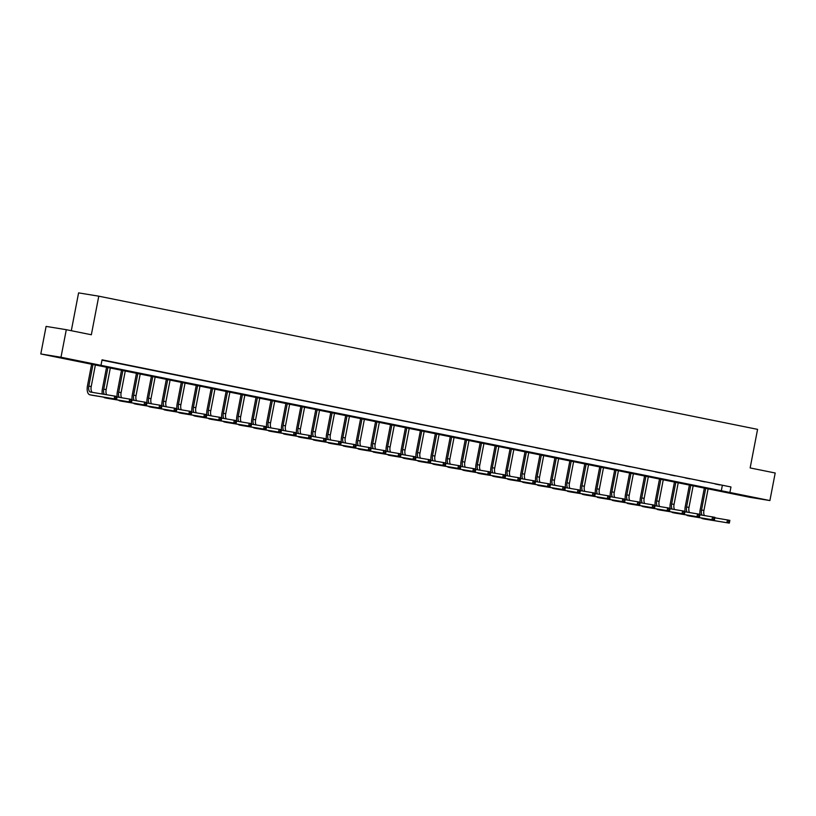 <?xml version="1.0" encoding="UTF-8"?>
<svg xmlns="http://www.w3.org/2000/svg" width="816" height="816" viewBox="0 0 816 816"><rect width="100%" height="100%" fill="white"/><g stroke="black" fill="none" stroke-linecap="round" stroke-linejoin="round"><path stroke-width="1.22" d="M67.126 358.724L54.274 356.368L67.126 358.724M752.077 497.189L739.225 494.843L752.077 497.189M71.308 330.704L78.591 292.883L98.777 296.177L757.574 429.359L750.149 467.935L775.2 473.005L769.896 500.565L749.7 497.27L40.8 353.96L60.986 357.245L769.896 500.565M60.986 357.245L66.3 329.695L46.104 326.4L40.8 353.96M122.165 364.099L117.371 363.13L122.176 364.048M152.051 370.138L147.257 369.169L152.062 370.087M181.937 376.186L177.154 375.217L181.948 376.135M211.823 382.225L207.04 381.256L211.834 382.174M241.72 388.263L236.926 387.304L241.73 388.212M271.606 394.312L266.812 393.343L271.616 394.261M301.492 400.35L296.708 399.381L301.502 400.299M331.388 406.399L326.594 405.43L331.398 406.348M361.274 412.437L356.48 411.468L361.284 412.386M391.16 418.475L386.376 417.506L391.17 418.424M421.046 424.524L416.262 423.555L421.056 424.473M450.942 430.562L446.148 429.593L450.952 430.511M480.828 436.611L476.034 435.642L480.838 436.56M510.714 442.649L505.93 441.68L510.724 442.598M540.61 448.688L535.816 447.719L540.61 448.637M570.496 454.736L565.702 453.767L570.506 454.685M600.382 460.775L595.588 459.806L600.392 460.724M630.268 466.823L625.484 465.854L630.278 466.762M660.164 472.862L655.37 471.893L660.175 472.811M690.05 478.9L685.256 477.931L690.061 478.849M719.936 484.949L715.153 483.98L719.947 484.898M101.98 360.152L730.963 486.968L102.051 359.825L100.99 365.333M704.993 481.919L700.199 480.961L705.004 481.868M675.107 475.881L670.313 474.912L675.118 475.83M645.221 469.843L640.427 468.874L645.221 469.792M615.325 463.794L610.541 462.825L615.335 463.743M585.439 457.756L580.645 456.787L585.449 457.705M555.553 451.717L550.759 450.748L555.563 451.656M525.657 445.669L520.873 444.7L525.667 445.618M495.771 439.63L490.987 438.661L495.781 439.579M465.885 433.582L461.091 432.613L465.895 433.531M435.999 427.543L431.205 426.574L436.009 427.492M406.103 421.505L401.319 420.536L406.113 421.454M376.217 415.456L371.423 414.487L376.227 415.405M346.331 409.418L341.537 408.449L346.341 409.367M316.435 403.369L311.651 402.4L316.445 403.318M286.549 397.331L281.765 396.362L286.559 397.28M256.663 391.292L251.869 390.323L256.673 391.241M226.777 385.244L221.983 384.275L226.787 385.193M196.88 379.205L192.097 378.236L196.891 379.154M166.994 373.157L162.2 372.198L167.005 373.106M137.108 367.118L132.314 366.149L137.119 367.067M107.212 361.08L102.428 360.111L107.222 361.029M66.3 329.695L91.351 334.754L98.777 296.177M730.963 486.968L729.902 492.476M722.313 485.561L721.252 491.069M700.036 514.825A8.425 4.141 101.4 0 1 699.965 514.335A8.425 4.141 101.4 0 1 700.179 509.745L704.402 487.774M708.155 488.539L703.933 510.449A5.61 2.764 -78.6 0 0 704.432 515.539M705.758 488.05L701.536 509.969A5.61 2.764 -78.6 0 0 702.107 515.161M714.816 517.813L729.861 520.363L729.32 523.117L705.075 519.17A8.425 4.141 101.4 0 1 704.993 519.149A8.425 4.141 101.4 0 1 704.922 519.139M729.473 522.26L729.688 521.159L728.729 520.965L729.32 523.117L702.678 518.68A8.425 4.141 101.4 0 1 702.596 518.67A8.425 4.141 101.4 0 1 701.393 517.976M728.515 522.067L726.934 522.628L727.464 519.874L728.729 520.965M729.688 521.159L729.861 520.363M669.987 508.756L685.022 511.295A8.425 4.141 101.4 0 1 685.226 506.726L689.459 484.755M693.212 485.51L688.99 507.43A5.61 2.764 -78.6 0 0 689.489 512.519M690.815 485.03L686.593 506.95A5.61 2.764 -78.6 0 0 687.164 512.142M699.873 514.794L714.908 517.334L714.377 520.098L690.122 516.14A8.425 4.141 101.4 0 1 690.05 516.13A8.425 4.141 101.4 0 1 689.969 516.11M714.53 519.241L714.745 518.129L713.786 517.936L714.377 520.098L687.735 515.661A8.425 4.141 101.4 0 1 687.653 515.651A8.425 4.141 101.4 0 1 686.45 514.957M713.572 519.047L711.991 519.608L712.521 516.854L713.786 517.936M714.745 518.129L714.908 517.334M670.15 508.776A8.425 4.141 101.4 0 1 670.079 508.286A8.425 4.141 101.4 0 1 670.283 503.707L674.516 481.736M678.269 482.491L674.047 504.41A5.61 2.764 -78.6 0 0 674.546 509.49M675.872 482.011L671.65 503.931A5.61 2.764 -78.6 0 0 672.221 509.113M684.93 511.775L699.965 514.315L699.434 517.069L675.179 513.121A8.425 4.141 101.4 0 1 675.107 513.111A8.425 4.141 101.4 0 1 675.026 513.091M699.587 516.212L699.802 515.11L698.843 514.916L699.434 517.069L672.782 512.642A8.425 4.141 101.4 0 1 672.71 512.621A8.425 4.141 101.4 0 1 671.507 511.938M698.629 516.018L697.037 516.589L697.568 513.835L698.843 514.916M699.802 515.11L699.965 514.315M655.197 505.757A8.425 4.141 101.4 0 1 655.136 505.267A8.425 4.141 101.4 0 1 655.34 500.687L659.573 478.717M663.316 479.471L659.104 501.391A5.61 2.764 -78.6 0 0 659.603 506.471M660.929 478.982L656.707 500.902A5.61 2.764 -78.6 0 0 657.278 506.093M684.644 513.193L684.859 512.091L683.9 511.897L684.491 514.049L660.236 510.102A8.425 4.141 101.4 0 1 660.164 510.092A8.425 4.141 101.4 0 1 660.083 510.071M684.859 512.091L684.491 514.049L657.839 509.623A8.425 4.141 101.4 0 1 657.767 509.602A8.425 4.141 101.4 0 1 656.564 508.919M683.686 512.999L682.094 513.57L682.625 510.806L683.9 511.897M640.254 502.738A8.425 4.141 101.4 0 1 640.183 502.248A8.425 4.141 101.4 0 1 640.397 497.658L644.63 475.687M648.373 476.452L644.161 498.372A5.61 2.764 -78.6 0 0 644.65 503.452M645.986 475.963L641.764 497.882A5.61 2.764 -78.6 0 0 642.325 503.074M655.044 505.736L670.079 508.276L669.548 511.03L645.293 507.083A8.425 4.141 101.4 0 1 645.211 507.062A8.425 4.141 101.4 0 1 645.14 507.052M669.701 510.173L669.905 509.072L668.957 508.878L669.548 511.03L642.896 506.593A8.425 4.141 101.4 0 1 642.824 506.583A8.425 4.141 101.4 0 1 641.621 505.889M668.743 509.98L667.151 510.541L667.682 507.787L668.957 508.878M669.905 509.072L670.079 508.276M610.205 496.669L625.25 499.208A8.425 4.141 101.4 0 1 625.454 494.639L629.687 472.668M633.43 473.433L629.207 495.353A5.61 2.764 -78.6 0 0 629.707 500.432M631.033 472.943L626.821 494.863A5.61 2.764 -78.6 0 0 627.382 500.055M640.101 502.707L655.136 505.257L654.605 508.011L630.35 504.064A8.425 4.141 101.4 0 1 630.268 504.043A8.425 4.141 101.4 0 1 630.197 504.033M654.758 507.154L654.962 506.053L654.004 505.859L654.605 508.011L627.953 503.574A8.425 4.141 101.4 0 1 627.871 503.564A8.425 4.141 101.4 0 1 626.668 502.87M653.8 506.96L652.208 507.521L652.739 504.767L654.004 505.859M654.962 506.053L655.136 505.257M610.368 496.689A8.425 4.141 101.4 0 1 610.297 496.199A8.425 4.141 101.4 0 1 610.511 491.62L614.744 469.649M618.487 470.404L614.264 492.323A5.61 2.764 -78.6 0 0 614.764 497.413M616.09 469.924L611.867 491.844A5.61 2.764 -78.6 0 0 612.439 497.036M625.148 499.688L640.193 502.228L639.662 504.992L615.407 501.034A8.425 4.141 101.4 0 1 615.325 501.024A8.425 4.141 101.4 0 1 615.254 501.004M639.805 504.135L640.019 503.023L639.061 502.84L639.662 504.992L613.01 500.555A8.425 4.141 101.4 0 1 612.928 500.545A8.425 4.141 101.4 0 1 611.725 499.851M638.846 503.941L637.265 504.502L637.796 501.748L639.061 502.84M640.019 503.023L640.193 502.228M595.425 493.67A8.425 4.141 101.4 0 1 595.354 493.18A8.425 4.141 101.4 0 1 595.568 488.6L599.791 466.63M603.544 467.384L599.321 489.304A5.61 2.764 -78.6 0 0 599.821 494.384M601.147 466.905L596.924 488.825A5.61 2.764 -78.6 0 0 597.496 494.006M624.862 501.106L625.076 500.004L624.118 499.81L624.719 501.962L600.464 498.015A8.425 4.141 101.4 0 1 600.382 498.005A8.425 4.141 101.4 0 1 600.311 497.984M625.076 500.004L624.719 501.962L598.067 497.536A8.425 4.141 101.4 0 1 597.985 497.515A8.425 4.141 101.4 0 1 596.782 496.832M623.903 500.912L622.322 501.483L622.853 498.729L624.118 499.81M580.482 490.651A8.425 4.141 101.4 0 1 580.411 490.161A8.425 4.141 101.4 0 1 580.615 485.581L584.848 463.61M588.601 464.365L584.378 486.285A5.61 2.764 -78.6 0 0 584.878 491.365M586.204 463.886L581.981 485.795A5.61 2.764 -78.6 0 0 582.553 490.987M595.262 493.649L610.297 496.189L609.766 498.943L585.511 494.996A8.425 4.141 101.4 0 1 585.439 494.986A8.425 4.141 101.4 0 1 585.358 494.965M609.919 498.086L610.133 496.985L609.175 496.791L609.766 498.943L583.124 494.516A8.425 4.141 101.4 0 1 583.042 494.496A8.425 4.141 101.4 0 1 581.839 493.813M608.96 497.893L607.379 498.464L607.91 495.7L609.175 496.791M610.133 496.985L610.297 496.189M565.457 487.121A8.425 4.141 101.4 0 1 565.672 482.562L569.905 460.581M573.658 461.346L569.435 483.266A5.61 2.764 -78.6 0 0 569.935 488.345M571.261 460.856L567.038 482.776A5.61 2.764 -78.6 0 0 567.61 487.968M580.319 490.63L595.354 493.17L594.823 495.924L570.568 491.977A8.425 4.141 101.4 0 1 570.496 491.956A8.425 4.141 101.4 0 1 570.415 491.946M594.976 495.067L595.19 493.966L594.232 493.772L594.823 495.924L568.171 491.487A8.425 4.141 101.4 0 1 568.099 491.477A8.425 4.141 101.4 0 1 566.896 490.783M594.017 494.873L592.426 495.434L592.957 492.68L594.232 493.772M595.19 493.966L595.354 493.17M550.514 484.102A8.425 4.141 101.4 0 1 550.729 479.533L554.962 457.562M558.715 458.327L554.492 480.247A5.61 2.764 -78.6 0 0 554.992 485.326M556.318 457.837L552.095 479.757A5.61 2.764 -78.6 0 0 552.667 484.949M565.376 487.601L580.411 490.151L579.88 492.905L555.625 488.957A8.425 4.141 101.4 0 1 555.553 488.937A8.425 4.141 101.4 0 1 555.472 488.927M580.033 492.048L580.247 490.946L579.289 490.753L579.88 492.905L553.228 488.468A8.425 4.141 101.4 0 1 553.156 488.458A8.425 4.141 101.4 0 1 551.953 487.764M579.074 491.854L577.483 492.415L578.014 489.661L579.289 490.753M580.247 490.946L580.411 490.151M535.643 481.583A8.425 4.141 101.4 0 1 535.571 481.093A8.425 4.141 101.4 0 1 535.786 476.513L540.019 454.543M543.762 455.297L539.549 477.217A5.61 2.764 -78.6 0 0 540.039 482.307M541.375 454.818L537.152 476.738A5.61 2.764 -78.6 0 0 537.713 481.93M550.433 484.582L565.468 487.121L564.937 489.886L540.682 485.928A8.425 4.141 101.4 0 1 540.6 485.918A8.425 4.141 101.4 0 1 540.529 485.897M565.09 489.029L565.294 487.927L564.346 487.733L564.937 489.886L538.285 485.449A8.425 4.141 101.4 0 1 538.213 485.438A8.425 4.141 101.4 0 1 537.01 484.745M564.131 488.835L562.54 489.396L563.071 486.642L564.346 487.733M565.294 487.927L565.468 487.121M520.7 478.564A8.425 4.141 101.4 0 1 520.628 478.074A8.425 4.141 101.4 0 1 520.843 473.494L525.076 451.523M528.819 452.278L524.596 474.198A5.61 2.764 -78.6 0 0 525.096 479.278M526.422 451.799L522.209 473.719A5.61 2.764 -78.6 0 0 522.77 478.9M535.49 481.562L550.525 484.102L549.994 486.856L525.739 482.909A8.425 4.141 101.4 0 1 525.657 482.899A8.425 4.141 101.4 0 1 525.586 482.878M550.147 485.999L550.351 484.898L549.392 484.704L549.994 486.856L523.342 482.429A8.425 4.141 101.4 0 1 523.27 482.409A8.425 4.141 101.4 0 1 522.056 481.726M549.188 485.806L547.597 486.377L548.128 483.623L549.392 484.704M550.351 484.898L550.525 484.102M505.757 475.544A8.425 4.141 101.4 0 1 505.685 475.055A8.425 4.141 101.4 0 1 505.9 470.475L510.133 448.504M513.876 449.259L509.653 471.179A5.61 2.764 -78.6 0 0 510.153 476.258M511.479 448.78L507.256 470.689A5.61 2.764 -78.6 0 0 507.827 475.881M520.547 478.543L535.582 481.083L535.051 483.837L510.796 479.89A8.425 4.141 101.4 0 1 510.714 479.879A8.425 4.141 101.4 0 1 510.643 479.859M535.194 482.98L535.408 481.879L534.449 481.685L535.051 483.837L508.399 479.41A8.425 4.141 101.4 0 1 508.317 479.39A8.425 4.141 101.4 0 1 507.113 478.706M534.235 482.786L532.654 483.358L533.185 480.604L534.449 481.685M535.408 481.879L535.582 481.083M475.708 469.475L490.742 472.015A8.425 4.141 101.4 0 1 490.957 467.456L495.179 445.485M498.933 446.24L494.71 468.16A5.61 2.764 -78.6 0 0 495.21 473.239M496.536 445.75L492.313 467.67A5.61 2.764 -78.6 0 0 492.884 472.862M505.594 475.524L520.639 478.064L520.108 480.818L495.853 476.87A8.425 4.141 101.4 0 1 495.771 476.85A8.425 4.141 101.4 0 1 495.7 476.84M520.251 479.961L520.465 478.859L519.506 478.666L520.108 480.818L493.456 476.381A8.425 4.141 101.4 0 1 493.374 476.371A8.425 4.141 101.4 0 1 492.17 475.687M519.292 479.767L517.711 480.338L518.242 477.574L519.506 478.666M520.465 478.859L520.639 478.064M475.871 469.506A8.425 4.141 101.4 0 1 475.799 469.016A8.425 4.141 101.4 0 1 476.003 464.426L480.236 442.456M483.99 443.221L479.767 465.14A5.61 2.764 -78.6 0 0 480.267 470.22M481.593 442.731L477.37 464.651A5.61 2.764 -78.6 0 0 477.941 469.843M490.651 472.495L505.685 475.045L505.155 477.799L480.899 473.851A8.425 4.141 101.4 0 1 480.828 473.831A8.425 4.141 101.4 0 1 480.746 473.821M505.308 476.942L505.522 475.84L504.563 475.646L505.155 477.799L478.513 473.362A8.425 4.141 101.4 0 1 478.431 473.351A8.425 4.141 101.4 0 1 477.227 472.658M504.349 476.748L502.768 477.309L503.299 474.555L504.563 475.646M505.522 475.84L505.685 475.045M460.928 466.487A8.425 4.141 101.4 0 1 460.856 465.997A8.425 4.141 101.4 0 1 461.06 461.407L465.293 439.436M469.047 440.191L464.824 462.111A5.61 2.764 -78.6 0 0 465.324 467.201M466.65 439.712L462.427 461.632A5.61 2.764 -78.6 0 0 462.998 466.823M490.365 473.923L490.579 472.821L489.62 472.627L490.212 474.779L465.956 470.822A8.425 4.141 101.4 0 1 465.885 470.812A8.425 4.141 101.4 0 1 465.803 470.791M490.579 472.821L490.212 474.779L463.559 470.342A8.425 4.141 101.4 0 1 463.488 470.332A8.425 4.141 101.4 0 1 462.284 469.639M489.406 473.729L487.815 474.29L488.345 471.536L489.62 472.627M445.975 463.457A8.425 4.141 101.4 0 1 445.913 462.968A8.425 4.141 101.4 0 1 446.117 458.388L450.35 436.417M454.104 437.172L449.881 459.092A5.61 2.764 -78.6 0 0 450.381 464.182M451.707 436.693L447.484 458.612A5.61 2.764 -78.6 0 0 448.055 463.794M460.765 466.456L475.799 468.996L475.269 471.75L451.013 467.803A8.425 4.141 101.4 0 1 450.942 467.792A8.425 4.141 101.4 0 1 450.86 467.772M475.422 470.893L475.636 469.792L474.677 469.598L475.269 471.75L448.616 467.323A8.425 4.141 101.4 0 1 448.545 467.303A8.425 4.141 101.4 0 1 447.341 466.619M474.463 470.699L472.872 471.271L473.402 468.517L474.677 469.598M475.636 469.792L475.799 468.996M415.936 457.388L430.97 459.938A8.425 4.141 101.4 0 1 431.174 455.369L435.407 433.398M439.151 434.153L434.938 456.073A5.61 2.764 -78.6 0 0 435.428 461.152M436.764 433.673L432.541 455.593A5.61 2.764 -78.6 0 0 433.102 460.775M445.822 463.437L460.856 465.977L460.326 468.731L436.07 464.783A8.425 4.141 101.4 0 1 435.989 464.773A8.425 4.141 101.4 0 1 435.917 464.753M460.479 467.874L460.683 466.772L459.734 466.579L460.326 468.731L433.673 464.304A8.425 4.141 101.4 0 1 433.602 464.284A8.425 4.141 101.4 0 1 432.398 463.6M459.52 467.68L457.929 468.251L458.459 465.497L459.734 466.579M460.683 466.772L460.856 465.977M416.089 457.419A8.425 4.141 101.4 0 1 416.017 456.929A8.425 4.141 101.4 0 1 416.231 452.35L420.464 430.379M424.208 431.134L419.985 453.053A5.61 2.764 -78.6 0 0 420.485 458.133M421.811 430.644L417.598 452.564A5.61 2.764 -78.6 0 0 418.159 457.756M430.879 460.418L445.913 462.958L445.383 465.712L421.127 461.764A8.425 4.141 101.4 0 1 421.046 461.754A8.425 4.141 101.4 0 1 420.974 461.734M445.536 464.855L445.74 463.753L444.781 463.559L445.383 465.712L418.73 461.275A8.425 4.141 101.4 0 1 418.659 461.264A8.425 4.141 101.4 0 1 417.445 460.581M444.577 464.661L442.986 465.232L443.516 462.468L444.781 463.559M445.74 463.753L445.913 462.958M401.146 454.4A8.425 4.141 101.4 0 1 401.074 453.91A8.425 4.141 101.4 0 1 401.288 449.32L405.521 427.349M409.265 428.114L405.042 450.034A5.61 2.764 -78.6 0 0 405.542 455.114M406.868 427.625L402.645 449.545A5.61 2.764 -78.6 0 0 403.216 454.736M430.583 461.836L430.797 460.734L429.838 460.54L430.44 462.692L406.184 458.745A8.425 4.141 101.4 0 1 406.103 458.725A8.425 4.141 101.4 0 1 406.031 458.714M430.797 460.734L430.44 462.692L403.787 458.255A8.425 4.141 101.4 0 1 403.706 458.245A8.425 4.141 101.4 0 1 402.502 457.552M429.624 461.642L428.043 462.203L428.573 459.449L429.838 460.54M386.203 451.381A8.425 4.141 101.4 0 1 386.131 450.891A8.425 4.141 101.4 0 1 386.345 446.301L390.568 424.33M394.322 425.085L390.099 447.005A5.61 2.764 -78.6 0 0 390.599 452.095M391.925 424.606L387.702 446.525A5.61 2.764 -78.6 0 0 388.273 451.717M400.982 454.369L416.027 456.909L415.497 459.673L391.241 455.716A8.425 4.141 101.4 0 1 391.16 455.705A8.425 4.141 101.4 0 1 391.088 455.685M415.64 458.816L415.854 457.715L414.895 457.521L415.497 459.673L388.844 455.236A8.425 4.141 101.4 0 1 388.763 455.226A8.425 4.141 101.4 0 1 387.559 454.532M414.681 458.623L413.1 459.184L413.63 456.43L414.895 457.521M415.854 457.715L416.027 456.909M356.153 445.312L371.188 447.851A8.425 4.141 101.4 0 1 371.392 443.282L375.625 421.311M379.379 422.066L375.156 443.986A5.61 2.764 -78.6 0 0 375.656 449.075M376.982 421.586L372.759 443.506A5.61 2.764 -78.6 0 0 373.33 448.688M386.039 451.35L401.074 453.89L400.544 456.644L376.288 452.696A8.425 4.141 101.4 0 1 376.217 452.686A8.425 4.141 101.4 0 1 376.135 452.666M400.697 455.787L400.911 454.685L399.952 454.492L400.544 456.644L373.901 452.217A8.425 4.141 101.4 0 1 373.82 452.197A8.425 4.141 101.4 0 1 372.616 451.513M399.738 455.593L398.157 456.164L398.687 453.41L399.952 454.492M400.911 454.685L401.074 453.89M356.317 445.332A8.425 4.141 101.4 0 1 356.245 444.842A8.425 4.141 101.4 0 1 356.449 440.263L360.682 418.292M364.436 419.047L360.213 440.966A5.61 2.764 -78.6 0 0 360.713 446.046M362.039 418.567L357.816 440.487A5.61 2.764 -78.6 0 0 358.387 445.669M371.096 448.331L386.131 450.871L385.601 453.625L361.345 449.677A8.425 4.141 101.4 0 1 361.274 449.667A8.425 4.141 101.4 0 1 361.192 449.647M385.754 452.768L385.968 451.666L385.009 451.472L385.601 453.625L358.948 449.198A8.425 4.141 101.4 0 1 358.877 449.177A8.425 4.141 101.4 0 1 357.673 448.494M384.795 452.574L383.204 453.145L383.734 450.391L385.009 451.472M385.968 451.666L386.131 450.871M341.363 442.313A8.425 4.141 101.4 0 1 341.302 441.823A8.425 4.141 101.4 0 1 341.506 437.243L345.739 415.273M349.493 416.027L345.27 437.947A5.61 2.764 -78.6 0 0 345.77 443.027M347.096 415.538L342.873 437.458A5.61 2.764 -78.6 0 0 343.444 442.649M370.811 449.749L371.025 448.647L370.066 448.453L370.658 450.605L346.402 446.658A8.425 4.141 101.4 0 1 346.331 446.648A8.425 4.141 101.4 0 1 346.249 446.627M371.025 448.647L370.658 450.605L344.005 446.168A8.425 4.141 101.4 0 1 343.934 446.158A8.425 4.141 101.4 0 1 342.73 445.475M369.852 449.555L368.261 450.126L368.791 447.362L370.066 448.453M326.42 439.294A8.425 4.141 101.4 0 1 326.349 438.804A8.425 4.141 101.4 0 1 326.563 434.214L330.796 412.243M334.54 413.008L330.327 434.928A5.61 2.764 -78.6 0 0 330.817 440.008M332.153 412.519L327.93 434.438A5.61 2.764 -78.6 0 0 328.491 439.63M341.21 442.282L356.245 444.832L355.715 447.586L331.459 443.639A8.425 4.141 101.4 0 1 331.378 443.618A8.425 4.141 101.4 0 1 331.306 443.608M355.868 446.729L356.072 445.628L355.123 445.434L355.715 447.586L329.062 443.149A8.425 4.141 101.4 0 1 328.991 443.139A8.425 4.141 101.4 0 1 327.787 442.445M354.909 446.536L353.318 447.097L353.848 444.343L355.123 445.434M356.072 445.628L356.245 444.832M296.371 433.225L311.416 435.764A8.425 4.141 101.4 0 1 311.62 431.195L315.853 409.224M319.597 409.979L315.374 431.899A5.61 2.764 -78.6 0 0 315.874 436.988M317.2 409.499L312.987 431.419A5.61 2.764 -78.6 0 0 313.548 436.611M326.267 439.263L341.302 441.803L340.772 444.567L316.516 440.62A8.425 4.141 101.4 0 1 316.435 440.599A8.425 4.141 101.4 0 1 316.363 440.589M340.925 443.71L341.129 442.609L340.17 442.415L340.772 444.567L314.119 440.13A8.425 4.141 101.4 0 1 314.048 440.12A8.425 4.141 101.4 0 1 312.834 439.426M339.966 443.516L338.375 444.077L338.905 441.323L340.17 442.415M341.129 442.609L341.302 441.803M296.534 433.245A8.425 4.141 101.4 0 1 296.463 432.755A8.425 4.141 101.4 0 1 296.677 428.176L300.91 406.205M304.654 406.96L300.431 428.879A5.61 2.764 -78.6 0 0 300.931 433.969M302.257 406.48L298.034 428.4A5.61 2.764 -78.6 0 0 298.605 433.582M311.324 436.244L326.359 438.784L325.829 441.538L301.573 437.59A8.425 4.141 101.4 0 1 301.492 437.58A8.425 4.141 101.4 0 1 301.42 437.56M325.972 440.681L326.186 439.579L325.227 439.385L325.829 441.538L299.176 437.111A8.425 4.141 101.4 0 1 299.095 437.09A8.425 4.141 101.4 0 1 297.891 436.407M325.013 440.487L323.432 441.058L323.962 438.304L325.227 439.385M326.186 439.579L326.359 438.784M281.591 430.226A8.425 4.141 101.4 0 1 281.52 429.736A8.425 4.141 101.4 0 1 281.734 425.156L285.957 403.186M289.711 403.94L285.488 425.86A5.61 2.764 -78.6 0 0 285.988 430.94M287.314 403.461L283.091 425.381A5.61 2.764 -78.6 0 0 283.662 430.562M311.029 437.662L311.243 436.56L310.284 436.366L310.886 438.518L286.63 434.571A8.425 4.141 101.4 0 1 286.549 434.561A8.425 4.141 101.4 0 1 286.477 434.54M311.243 436.56L310.886 438.518L284.233 434.092A8.425 4.141 101.4 0 1 284.152 434.071A8.425 4.141 101.4 0 1 282.948 433.388M310.07 437.468L308.489 438.039L309.019 435.285L310.284 436.366M266.648 427.207A8.425 4.141 101.4 0 1 266.577 426.717A8.425 4.141 101.4 0 1 266.781 422.137L271.014 400.166M274.768 400.921L270.545 422.841A5.61 2.764 -78.6 0 0 271.045 427.921M272.371 400.432L268.148 422.351A5.61 2.764 -78.6 0 0 268.719 427.543M281.428 430.205L296.463 432.745L295.933 435.499L271.677 431.552A8.425 4.141 101.4 0 1 271.606 431.542A8.425 4.141 101.4 0 1 271.524 431.521M296.086 434.642L296.3 433.541L295.341 433.347L295.933 435.499L269.29 431.062A8.425 4.141 101.4 0 1 269.209 431.052A8.425 4.141 101.4 0 1 268.005 430.369M295.127 434.449L293.546 435.02L294.076 432.256L295.341 433.347M296.3 433.541L296.463 432.745M236.599 421.138L251.634 423.677A8.425 4.141 101.4 0 1 251.838 419.108L256.071 397.137M259.825 397.902L255.602 419.822A5.61 2.764 -78.6 0 0 256.102 424.901M257.428 397.412L253.205 419.332A5.61 2.764 -78.6 0 0 253.776 424.524M266.485 427.176L281.52 429.726L280.99 432.48L256.734 428.533A8.425 4.141 101.4 0 1 256.663 428.512A8.425 4.141 101.4 0 1 256.581 428.502M281.143 431.623L281.357 430.522L280.398 430.328L280.99 432.48L254.337 428.043A8.425 4.141 101.4 0 1 254.266 428.033A8.425 4.141 101.4 0 1 253.062 427.339M280.184 431.429L278.593 431.99L279.123 429.236L280.398 430.328M281.357 430.522L281.52 429.726M221.656 418.118L236.691 420.658A8.425 4.141 101.4 0 1 236.895 416.089L241.128 394.118M244.882 394.883L240.659 416.792A5.61 2.764 -78.6 0 0 241.159 421.882M242.485 394.393L238.262 416.313A5.61 2.764 -78.6 0 0 238.833 421.505M251.542 424.157L266.577 426.697L266.047 429.461L241.791 425.513A8.425 4.141 101.4 0 1 241.72 425.493A8.425 4.141 101.4 0 1 241.638 425.483M266.2 428.604L266.414 427.502L265.455 427.309L266.047 429.461L239.394 425.024A8.425 4.141 101.4 0 1 239.323 425.014A8.425 4.141 101.4 0 1 238.119 424.32M265.241 428.41L263.65 428.971L264.18 426.217L265.455 427.309M266.414 427.502L266.577 426.697M221.809 418.139A8.425 4.141 101.4 0 1 221.738 417.649A8.425 4.141 101.4 0 1 221.952 413.069L226.185 391.099M229.928 391.853L225.716 413.773A5.61 2.764 -78.6 0 0 226.205 418.863M227.542 391.374L223.319 413.294A5.61 2.764 -78.6 0 0 223.88 418.475M251.257 425.585L251.471 424.473L250.512 424.279L251.104 426.431L226.848 422.484A8.425 4.141 101.4 0 1 226.766 422.474A8.425 4.141 101.4 0 1 226.695 422.453M251.471 424.473L251.104 426.431L224.451 422.005A8.425 4.141 101.4 0 1 224.38 421.994A8.425 4.141 101.4 0 1 223.176 421.301M250.298 425.391L248.707 425.952L249.237 423.198L250.512 424.279M206.866 415.12A8.425 4.141 101.4 0 1 206.795 414.63A8.425 4.141 101.4 0 1 207.009 410.05L211.242 388.079M214.985 388.834L210.763 410.754A5.61 2.764 -78.6 0 0 211.262 415.834M212.588 388.355L208.376 410.275A5.61 2.764 -78.6 0 0 208.937 415.456M236.314 422.555L236.518 421.454L235.559 421.26L236.161 423.412L211.905 419.465A8.425 4.141 101.4 0 1 211.823 419.455A8.425 4.141 101.4 0 1 211.752 419.434M236.518 421.454L236.161 423.412L209.508 418.985A8.425 4.141 101.4 0 1 209.437 418.965A8.425 4.141 101.4 0 1 208.223 418.282M235.355 422.362L233.764 422.933L234.294 420.179L235.559 421.26M191.852 411.59A8.425 4.141 101.4 0 1 192.066 407.031L196.299 385.06M200.042 385.815L195.82 407.735A5.61 2.764 -78.6 0 0 196.319 412.814M197.645 385.325L193.433 407.245A5.61 2.764 -78.6 0 0 193.994 412.437M206.713 415.099L221.748 417.639L221.218 420.393L196.962 416.446A8.425 4.141 101.4 0 1 196.88 416.435A8.425 4.141 101.4 0 1 196.809 416.415M221.36 419.536L221.575 418.435L220.616 418.241L221.218 420.393L194.565 415.966A8.425 4.141 101.4 0 1 194.483 415.946A8.425 4.141 101.4 0 1 193.28 415.262M191.923 412.1A8.425 4.141 101.4 0 1 191.852 411.611L191.321 414.355L167.066 410.407A8.425 4.141 101.4 0 1 166.994 410.387A8.425 4.141 101.4 0 1 166.913 410.377M220.402 419.342L218.821 419.914L219.351 417.149L220.616 418.241M221.575 418.435L221.748 417.639M161.874 406.031L176.909 408.571A8.425 4.141 101.4 0 1 177.123 404.002L181.346 382.031M185.099 382.796L180.877 404.716A5.61 2.764 -78.6 0 0 181.376 409.795M182.702 382.306L178.48 404.226A5.61 2.764 -78.6 0 0 179.051 409.418M191.76 412.07L206.805 414.62L206.275 417.374L182.019 413.426A8.425 4.141 101.4 0 1 181.937 413.406A8.425 4.141 101.4 0 1 181.866 413.396M206.417 416.517L206.632 415.415L205.673 415.222L206.275 417.374L179.622 412.937A8.425 4.141 101.4 0 1 179.54 412.927A8.425 4.141 101.4 0 1 178.337 412.233M205.459 416.323L203.878 416.884L204.408 414.13L205.673 415.222M206.632 415.415L206.805 414.62M162.037 406.062A8.425 4.141 101.4 0 1 161.966 405.572A8.425 4.141 101.4 0 1 162.17 400.982L166.403 379.012M170.156 379.777L165.934 401.686A5.61 2.764 -78.6 0 0 166.433 406.776M167.759 379.287L163.537 401.207A5.61 2.764 -78.6 0 0 164.108 406.399M176.817 409.051L191.852 411.601L191.689 412.396L190.73 412.202L190.516 413.304L191.474 413.498L191.689 412.396M191.474 413.498L191.321 414.355L164.679 409.918A8.425 4.141 101.4 0 1 164.597 409.907A8.425 4.141 101.4 0 1 163.394 409.214M190.516 413.304L188.935 413.865L189.465 411.111L190.73 412.202M147.094 403.033A8.425 4.141 101.4 0 1 147.023 402.543A8.425 4.141 101.4 0 1 147.227 397.963L151.46 375.992M155.213 376.747L150.991 398.667A5.61 2.764 -78.6 0 0 151.49 403.757M152.816 376.268L148.594 398.188A5.61 2.764 -78.6 0 0 149.165 403.379M176.531 410.479L176.746 409.367L175.787 409.173L176.378 411.335L152.123 407.378A8.425 4.141 101.4 0 1 152.051 407.368A8.425 4.141 101.4 0 1 151.97 407.347M176.746 409.367L176.378 411.335L149.726 406.898A8.425 4.141 101.4 0 1 149.654 406.888A8.425 4.141 101.4 0 1 148.451 406.195M175.573 410.285L173.981 410.846L174.522 408.092L175.787 409.173M132.141 400.013A8.425 4.141 101.4 0 1 132.08 399.524A8.425 4.141 101.4 0 1 132.284 394.944L136.517 372.973M140.27 373.728L136.048 395.648A5.61 2.764 -78.6 0 0 136.547 400.727M137.873 373.249L133.651 395.168A5.61 2.764 -78.6 0 0 134.222 400.35M146.931 403.012L161.966 405.552L161.435 408.306L137.18 404.359A8.425 4.141 101.4 0 1 137.108 404.348A8.425 4.141 101.4 0 1 137.027 404.328M161.588 407.449L161.803 406.348L160.844 406.154L161.435 408.306L134.783 403.879A8.425 4.141 101.4 0 1 134.711 403.859A8.425 4.141 101.4 0 1 133.508 403.175M160.63 407.255L159.038 407.827L159.569 405.073L160.844 406.154M161.803 406.348L161.966 405.552M93.034 364.181L88.822 386.101A5.61 2.764 -78.6 0 0 90.433 392.047A5.61 2.764 -78.6 0 0 90.484 392.057L117.137 396.494A8.425 4.141 101.4 0 1 117.341 391.925L121.574 369.954M125.317 370.709L121.105 392.629A5.61 2.764 -78.6 0 0 121.594 397.708M122.93 370.219L118.708 392.139A5.61 2.764 -78.6 0 0 119.269 397.331M131.988 399.993L147.023 402.533L146.492 405.287L122.237 401.339A8.425 4.141 101.4 0 1 122.165 401.329A8.425 4.141 101.4 0 1 122.084 401.309M146.645 404.43L146.86 403.328L145.901 403.135L146.492 405.287L119.84 400.86A8.425 4.141 101.4 0 1 119.768 400.84A8.425 4.141 101.4 0 1 118.565 400.156M145.687 404.236L144.095 404.807L144.626 402.043L145.901 403.135M146.86 403.328L147.023 402.533M102.255 393.975A8.425 4.141 101.4 0 1 102.398 388.895L106.631 366.925M110.374 367.69L106.151 389.609A5.61 2.764 -78.6 0 0 106.651 394.689M107.977 367.2L103.765 389.12A5.61 2.764 -78.6 0 0 104.326 394.312M117.045 396.974L132.08 399.514L131.549 402.268L107.294 398.32A8.425 4.141 101.4 0 1 107.212 398.3A8.425 4.141 101.4 0 1 107.141 398.29M131.702 401.411L131.906 400.309L130.948 400.115L131.549 402.268L104.897 397.831A8.425 4.141 101.4 0 1 104.825 397.82A8.425 4.141 101.4 0 1 103.622 397.127M130.744 401.217L129.152 401.778L129.683 399.024L130.948 400.115M131.906 400.309L132.08 399.514M116.963 397.29L116.005 397.096L115.801 398.198L116.749 398.392L117.137 396.494L116.606 399.248L89.954 394.811A8.425 4.141 101.4 0 1 89.872 394.801A8.425 4.141 101.4 0 1 87.455 385.876L91.688 363.905M95.431 364.67L91.208 386.59A5.61 2.764 -78.6 0 0 92.402 392.374M116.749 398.392L116.606 399.248L92.351 395.301A8.425 4.141 101.4 0 1 92.269 395.281A8.425 4.141 101.4 0 1 92.198 395.27M115.801 398.198L114.209 398.759L114.74 396.005L116.005 397.096M703.933 510.449L701.536 509.969M705.075 519.17L702.678 518.68M688.99 507.43L686.593 506.95M690.122 516.14L687.735 515.661M674.047 504.41L671.65 503.931M675.179 513.121L672.782 512.642M659.104 501.391L656.707 500.902M660.236 510.102L657.839 509.623M644.161 498.372L641.764 497.882M645.293 507.083L642.896 506.593M629.207 495.353L626.821 494.863M630.35 504.064L627.953 503.574M614.264 492.323L611.867 491.844M615.407 501.034L613.01 500.555M599.321 489.304L596.924 488.825M600.464 498.015L598.067 497.536M584.378 486.285L581.981 485.795M585.511 494.996L583.124 494.516M569.435 483.266L567.038 482.776M570.568 491.977L568.171 491.487M554.492 480.247L552.095 479.757M555.625 488.957L553.228 488.468M539.549 477.217L537.152 476.738M540.682 485.928L538.285 485.449M524.596 474.198L522.209 473.719M525.739 482.909L523.342 482.429M509.653 471.179L507.256 470.689M510.796 479.89L508.399 479.41M494.71 468.16L492.313 467.67M495.853 476.87L493.456 476.381M479.767 465.14L477.37 464.651M480.899 473.851L478.513 473.362M464.824 462.111L462.427 461.632M465.956 470.822L463.559 470.342M449.881 459.092L447.484 458.612M451.013 467.803L448.616 467.323M434.938 456.073L432.541 455.593M436.07 464.783L433.673 464.304M419.985 453.053L417.598 452.564M421.127 461.764L418.73 461.275M405.042 450.034L402.645 449.545M406.184 458.745L403.787 458.255M390.099 447.005L387.702 446.525M391.241 455.716L388.844 455.236M375.156 443.986L372.759 443.506M376.288 452.696L373.901 452.217M360.213 440.966L357.816 440.487M361.345 449.677L358.948 449.198M345.27 437.947L342.873 437.458M346.402 446.658L344.005 446.168M330.327 434.928L327.93 434.438M331.459 443.639L329.062 443.149M315.374 431.899L312.987 431.419M316.516 440.62L314.119 440.13M300.431 428.879L298.034 428.4M301.573 437.59L299.176 437.111M285.488 425.86L283.091 425.381M286.63 434.571L284.233 434.092M270.545 422.841L268.148 422.351M271.677 431.552L269.29 431.062M255.602 419.822L253.205 419.332M256.734 428.533L254.337 428.043M240.659 416.792L238.262 416.313M241.791 425.513L239.394 425.024M225.716 413.773L223.319 413.294M226.848 422.484L224.451 422.005M210.763 410.754L208.376 410.275M211.905 419.465L209.508 418.985M195.82 407.735L193.433 407.245M196.962 416.446L194.565 415.966M180.877 404.716L178.48 404.226M182.019 413.426L179.622 412.937M165.934 401.686L163.537 401.207M167.066 410.407L164.679 409.918M150.991 398.667L148.594 398.188M152.123 407.378L149.726 406.898M136.048 395.648L133.651 395.168M137.18 404.359L134.783 403.879M121.105 392.629L118.708 392.139M122.237 401.339L119.84 400.86M106.151 389.609L103.765 389.12M107.294 398.32L104.897 397.831M91.208 386.59L88.822 386.101M92.351 395.301L89.954 394.811M704.993 519.149L702.596 518.67M690.05 516.13L687.653 515.651M675.107 513.111L672.71 512.621M660.164 510.092L657.767 509.602M645.211 507.062L642.824 506.583M630.268 504.043L627.871 503.564M615.325 501.024L612.928 500.545M600.382 498.005L597.985 497.515M585.439 494.986L583.042 494.496M570.496 491.956L568.099 491.477M555.553 488.937L553.156 488.458M540.6 485.918L538.213 485.438M525.657 482.899L523.27 482.409M510.714 479.879L508.317 479.39M495.771 476.85L493.374 476.371M480.828 473.831L478.431 473.351M465.885 470.812L463.488 470.332M450.942 467.792L448.545 467.303M435.989 464.773L433.602 464.284M421.046 461.754L418.659 461.264M406.103 458.725L403.706 458.245M391.16 455.705L388.763 455.226M376.217 452.686L373.82 452.197M361.274 449.667L358.877 449.177M346.331 446.648L343.934 446.158M331.378 443.618L328.991 443.139M316.435 440.599L314.048 440.12M301.492 437.58L299.095 437.09M286.549 434.561L284.152 434.071M271.606 431.542L269.209 431.052M256.663 428.512L254.266 428.033M241.72 425.493L239.323 425.014M226.766 422.474L224.38 421.994M211.823 419.455L209.437 418.965M196.88 416.435L194.483 415.946M181.937 413.406L179.54 412.927M166.994 410.387L164.597 409.907M152.051 407.368L149.654 406.888M137.108 404.348L134.711 403.859M122.165 401.329L119.768 400.84M107.212 398.3L104.825 397.82M92.269 395.281L89.872 394.801"/></g></svg>
